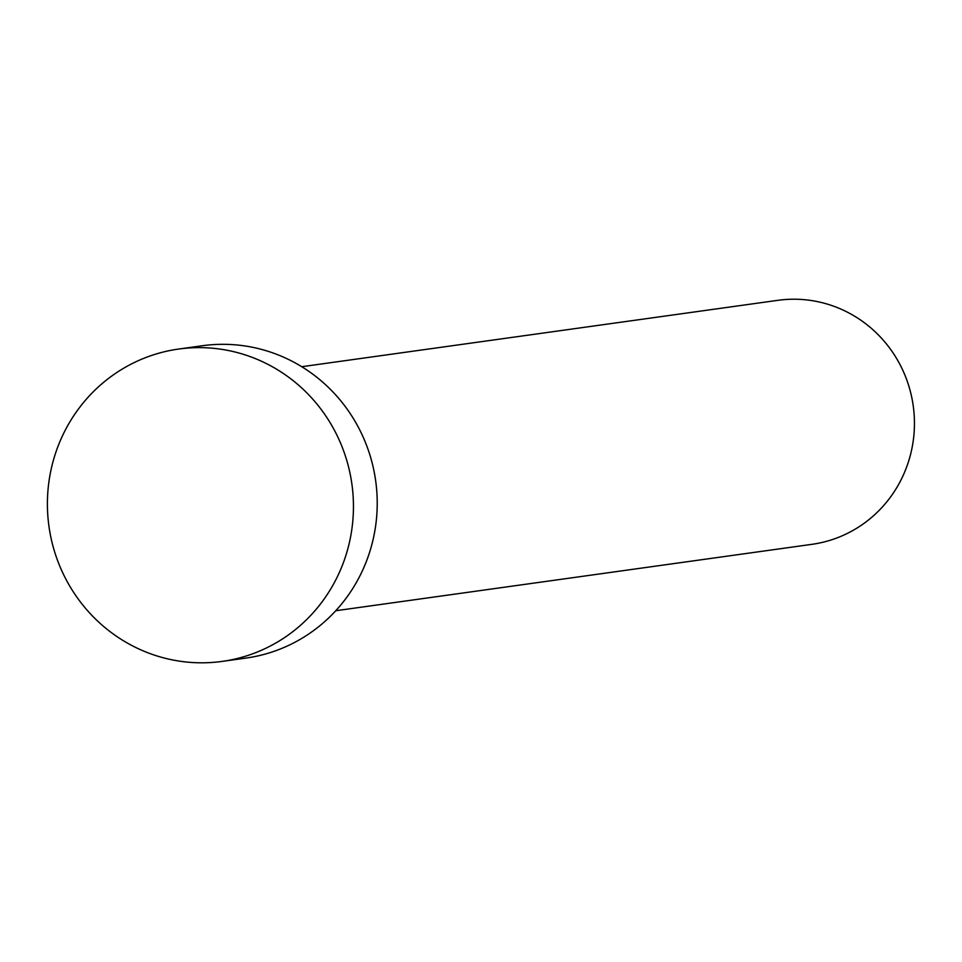 <?xml version="1.0" encoding="UTF-8"?>
<svg xmlns="http://www.w3.org/2000/svg" width="962" height="962" viewBox="0 0 962 962"><rect width="100%" height="100%" fill="white"/><g stroke="black" fill="none" stroke-linecap="round" stroke-linejoin="round"><path stroke-width="1.44" d="M301.743 366.714L777.885 300.324A123.196 119.48 82.1 0 1 789.093 299.314A123.196 119.48 82.1 0 1 913.9 411.592A123.196 119.48 82.1 0 1 811.904 544.336L335.762 610.738M178.643 349.05L202.429 345.731A157.684 152.934 82.1 0 1 216.775 344.444A157.684 152.934 82.1 0 1 376.527 488.167A157.684 152.934 82.1 0 1 245.983 658.08L222.198 661.399A157.684 152.934 82.1 0 1 207.852 662.686A157.684 152.934 82.1 0 1 48.1 518.963A157.684 152.934 82.1 0 1 178.643 349.05A157.684 152.934 82.1 0 1 193.001 347.751A157.684 152.934 82.1 0 1 352.753 491.486A157.684 152.934 82.1 0 1 222.198 661.399"/></g></svg>
